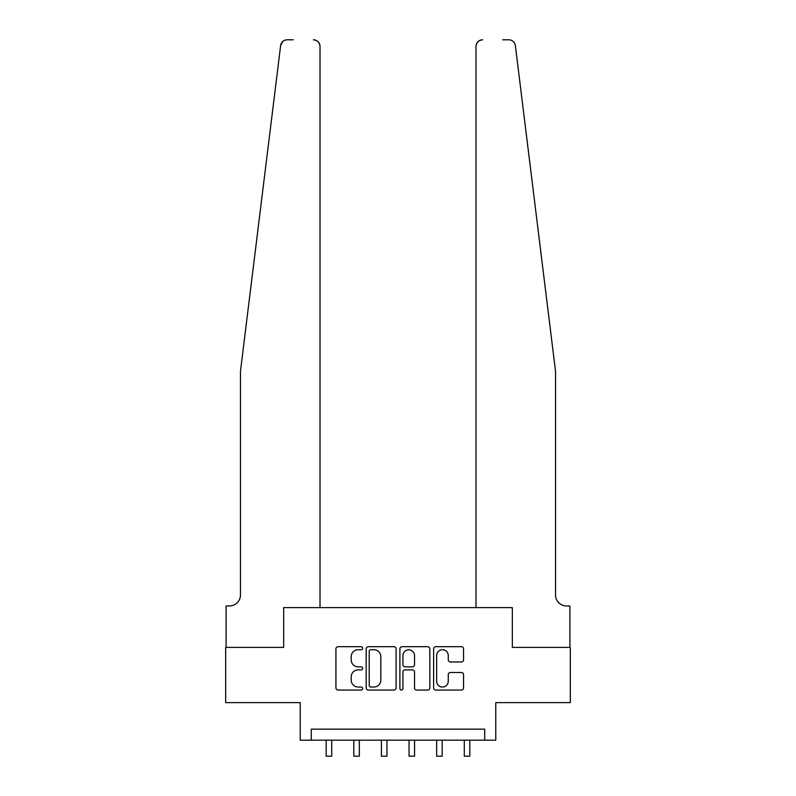 <?xml version="1.0" encoding="UTF-8"?>
<svg xmlns="http://www.w3.org/2000/svg" width="796" height="796" viewBox="0 0 796 796"><rect width="100%" height="100%" fill="white"/><g stroke="black" fill="none" stroke-linecap="round" stroke-linejoin="round"><path stroke-width="1.19" d="M362.648 648.203A1.522 1.522 0 0 0 361.135 646.69L338.091 646.69A2.169 2.169 0 0 0 335.922 648.859L335.922 687.893A2.169 2.169 0 0 0 338.091 690.062L361.135 690.062A1.522 1.522 0 0 0 362.648 688.54A1.522 1.522 0 0 0 361.135 687.028L358.15 687.028A6.935 6.935 0 0 1 351.215 680.082L351.215 676.839A6.935 6.935 0 0 1 358.15 669.894L361.135 669.894A1.522 1.522 0 0 0 362.648 668.371A1.522 1.522 0 0 0 361.135 666.859L358.15 666.859A6.935 6.935 0 0 1 351.215 659.914L351.215 656.67A6.935 6.935 0 0 1 358.15 649.725L361.135 649.725A1.522 1.522 0 0 0 362.648 648.203M461.381 661.983A2.169 2.169 0 0 0 463.551 659.814L463.551 648.859A2.169 2.169 0 0 0 461.381 646.69L435.79 646.69A2.169 2.169 0 0 0 433.621 648.859L433.621 687.893A2.169 2.169 0 0 0 435.79 690.062L461.381 690.062A2.169 2.169 0 0 0 463.551 687.893L463.551 674.67A2.169 2.169 0 0 0 461.381 672.501L450.427 672.501A2.169 2.169 0 0 0 448.257 674.67L448.257 681.227A5.801 5.801 0 0 1 442.457 687.028A5.801 5.801 0 0 1 436.656 681.227L436.656 655.526A5.801 5.801 0 0 1 442.457 649.725A5.801 5.801 0 0 1 448.257 655.526L448.257 659.814A2.169 2.169 0 0 0 450.427 661.983L461.381 661.983M293.276 39.8L287.207 39.8A6.627 6.627 0 0 0 280.63 45.621L240.472 371.215L240.472 594.91A11.044 11.044 0 0 1 229.427 605.965L226.104 605.965L226.104 647.387L283.665 647.387L225.666 647.387L225.666 702.619L300.231 702.619L300.231 740.18L311.286 740.18L311.286 729.136L484.714 729.136L484.714 740.18L495.769 740.18L495.769 702.619L570.334 702.619L570.334 647.387L512.335 647.387L512.335 607.617L475.988 607.617L475.988 46.427L475.988 607.617M320.012 607.617L320.012 46.427L320.012 607.617L283.665 607.617L283.665 647.387L283.665 607.617L512.335 607.617L512.335 647.387L569.896 647.387L569.896 605.965L566.573 605.965A11.044 11.044 0 0 1 555.528 594.91A11.044 11.044 0 0 0 566.573 605.965M396.1 648.859A2.169 2.169 0 0 0 393.93 646.69L368.339 646.69A2.169 2.169 0 0 0 366.17 648.859L366.17 687.893A2.169 2.169 0 0 0 368.339 690.062L393.93 690.062A2.169 2.169 0 0 0 396.1 687.893L396.1 648.859M402.07 646.69L427.661 646.69A2.169 2.169 0 0 1 429.83 648.859L429.83 687.893A2.169 2.169 0 0 1 427.661 690.062L416.706 690.062A2.169 2.169 0 0 1 414.537 687.893L414.537 672.063A2.169 2.169 0 0 0 412.368 669.894L405.104 669.894A2.169 2.169 0 0 0 402.935 672.063L402.935 688.54A1.522 1.522 0 0 1 401.413 690.062A1.522 1.522 0 0 1 399.9 688.54L399.9 648.859A2.169 2.169 0 0 1 402.07 646.69M311.286 740.18L484.714 740.18M370.727 649.725A1.522 1.522 0 0 0 369.215 651.247L369.215 685.505A1.522 1.522 0 0 0 370.727 687.028L373.871 687.028A6.935 6.935 0 0 0 380.816 680.082L380.816 656.67A6.935 6.935 0 0 0 373.871 649.725L370.727 649.725M414.537 655.635A5.801 5.801 0 0 0 408.736 649.835A5.801 5.801 0 0 0 402.935 655.635L402.935 664.69A2.169 2.169 0 0 0 405.104 666.859L412.368 666.859A2.169 2.169 0 0 0 414.537 664.69L414.537 655.635M326.191 740.18L326.191 756.2L331.713 756.2L331.713 740.18M280.63 45.621L282.749 41.521M320.012 46.427A6.627 6.627 0 0 0 313.375 39.8C317.375 40.218 319.584 42.427 320.012 46.427M240.472 594.91A11.044 11.044 0 0 1 229.427 605.965M541.061 253.874L515.37 45.621C511.47 38.686 511.47 38.686 515.37 45.621L555.528 371.215L555.528 594.91M502.724 39.8L508.793 39.8A6.627 6.627 0 0 1 515.37 45.621M482.625 39.8A6.627 6.627 0 0 0 475.988 46.427C476.416 42.427 478.625 40.218 482.625 39.8M353.812 740.18L353.812 756.2L359.334 756.2L359.334 740.18M381.433 740.18L381.433 756.2L386.955 756.2L386.955 740.18M409.045 740.18L409.045 756.2L414.567 756.2L414.567 740.18M436.666 740.18L436.666 756.2L442.188 756.2L442.188 740.18M464.287 740.18L464.287 756.2L469.809 756.2L469.809 740.18"/></g></svg>
